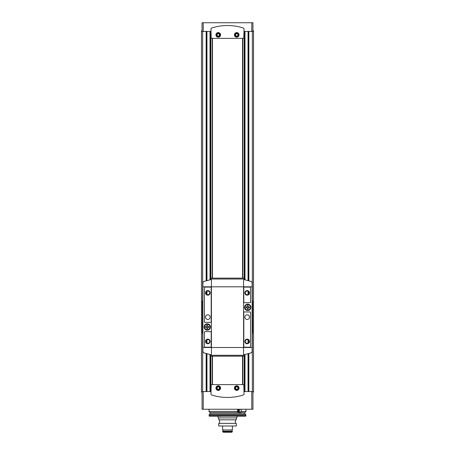 <?xml version="1.0" encoding="UTF-8"?>
<svg xmlns="http://www.w3.org/2000/svg" width="455" height="455" viewBox="0 0 455 455"><rect width="100%" height="100%" fill="white"/><g stroke="black" fill="none" stroke-linecap="round" stroke-linejoin="round"><path stroke-width="0.68" d="M251.78 409.244L251.78 391.556L252.935 391.556L252.935 409.244L202.065 409.244L202.065 391.556L210.966 391.556M238.682 409.244L238.682 412.713L239.353 412.713L239.353 409.244M238.682 412.713L238.238 412.133L238.238 409.244M251.78 22.75L251.78 31.418L252.935 31.418L252.935 22.75L202.065 22.75L202.065 31.418L210.966 31.418M218.252 37.202A2.315 2.315 0 0 0 220.254 33.733A2.315 2.315 0 0 0 216.25 33.733A2.315 2.315 0 0 0 218.252 37.202M218.252 32.788A2.099 2.099 0 0 1 220.351 34.887A2.099 2.099 0 0 1 218.252 36.986A2.099 2.099 0 0 1 216.153 34.887A2.099 2.099 0 0 1 218.252 32.788M236.748 37.202A2.315 2.315 0 0 0 238.75 33.733A2.315 2.315 0 0 0 234.746 33.733A2.315 2.315 0 0 0 236.748 37.202M236.748 32.788A2.099 2.099 0 0 1 238.847 34.887A2.099 2.099 0 0 1 236.748 36.986A2.099 2.099 0 0 1 234.649 34.887A2.099 2.099 0 0 1 236.748 32.788M218.252 386.21A1.877 1.877 0 0 1 219.873 389.025A1.877 1.877 0 0 1 216.625 389.025A1.877 1.877 0 0 1 218.252 386.21M236.748 386.21A1.877 1.877 0 0 1 238.374 389.025A1.877 1.877 0 0 1 235.127 389.025A1.877 1.877 0 0 1 236.748 386.21M202.065 30.843L201.485 30.843L201.485 392.13L202.065 392.13M252.935 30.843L253.515 30.843L253.515 392.13L252.935 392.13M212.184 38.356L212.184 278.136M212.184 356.18L212.184 384.617M251.78 391.556L244.034 391.556M242.816 38.356L242.816 278.136M242.816 356.18L242.816 384.617M242.532 38.356L242.532 278.136M242.532 356.18L242.532 384.617M212.468 38.356L212.468 278.136M212.468 356.18L212.468 384.617M251.78 31.418L244.034 31.418M210.966 393.916A1.155 1.155 0 0 0 211.774 395.02A52.024 52.024 0 0 0 243.226 395.02A1.155 1.155 0 0 0 244.034 393.916L243.8 384.617L211.2 384.617L210.966 393.916M218.252 385.772A2.315 2.315 0 0 1 220.254 389.241A2.315 2.315 0 0 1 216.25 389.241A2.315 2.315 0 0 1 218.252 385.772M236.748 385.772A2.315 2.315 0 0 1 238.75 389.241A2.315 2.315 0 0 1 234.746 389.241A2.315 2.315 0 0 1 236.748 385.772M210.966 29.063L211.2 38.356L243.8 38.356L244.034 29.063A1.155 1.155 0 0 0 243.226 27.96A52.024 52.024 0 0 0 211.774 27.96A1.155 1.155 0 0 0 210.966 29.063M236.748 386.272A1.814 1.814 0 0 1 238.323 388.997A1.814 1.814 0 0 1 235.178 388.997A1.814 1.814 0 0 1 236.748 386.272M235.593 388.752L236.748 389.423L237.902 388.752L237.902 387.421L236.748 386.75L235.593 387.421L235.593 388.752M218.252 386.272A1.814 1.814 0 0 1 219.822 388.997A1.814 1.814 0 0 1 216.677 388.997A1.814 1.814 0 0 1 218.252 386.272M217.098 388.752L218.252 389.423L219.407 388.752L219.407 387.421L218.252 386.75L217.098 387.421L217.098 388.752M236.748 36.224L237.902 35.558L237.902 34.222L236.748 33.556L235.593 34.222L235.593 35.558L236.748 36.224M236.748 36.707A1.814 1.814 0 0 0 238.323 33.983A1.814 1.814 0 0 0 235.178 33.983A1.814 1.814 0 0 0 236.748 36.707M218.252 36.224L219.407 35.558L219.407 34.222L218.252 33.556L217.098 34.222L217.098 35.558L218.252 36.224M218.252 36.707A1.814 1.814 0 0 0 219.822 33.983A1.814 1.814 0 0 0 216.677 33.983A1.814 1.814 0 0 0 218.252 36.707M239.353 412.713L240.507 412.713L241.082 412.133L241.082 409.244M238.238 412.133L237.618 412.133L238.608 412.713M239.353 412.133L241.082 412.133M245.882 415.716L209.118 415.716L209.243 416.177L245.757 416.177L245.882 414.795L209.118 414.795L210.125 413.788L244.875 413.788L245.882 414.795M210.125 413.788L210.125 412.56L209.004 411.439L237.618 411.439M241.082 411.439L245.996 411.439L245.996 409.244M209.004 411.439L209.004 409.244M209.118 415.716L209.118 414.795M207.702 326.553L207.702 325.308L206.832 325.308L206.832 326.553L205.592 326.553L205.592 327.418L206.832 327.418L206.832 328.664L207.702 328.664L207.702 327.418L208.942 327.418L208.942 326.553L207.702 326.553M207.27 324.267A2.719 2.719 0 0 1 209.618 328.345A2.719 2.719 0 0 1 204.915 328.345A2.719 2.719 0 0 1 207.27 324.267M248.168 306.897L248.168 305.652L247.298 305.652L247.298 306.897L246.058 306.897L246.058 307.762L247.298 307.762L247.298 309.008L248.168 309.008L248.168 307.762L249.408 307.762L249.408 306.897L248.168 306.897M247.73 304.611A2.719 2.719 0 0 1 250.085 308.689A2.719 2.719 0 0 1 245.381 308.689A2.719 2.719 0 0 1 247.73 304.611M244.13 279.586L243.573 280.035L243.573 354.28L244.147 354.729L251.325 352.801L252.127 351.698L252.127 282.618L251.325 281.514L244.13 279.586L244.147 279.034L210.853 279.034L211.427 280.035L210.87 279.586L203.675 281.514L202.873 282.618L202.873 351.698L203.675 352.801L210.87 354.729L210.853 356.18L244.147 356.18L244.147 355.281L210.853 355.281M247.73 304.15A3.179 3.179 0 0 1 250.483 308.922A3.179 3.179 0 0 1 244.978 308.922A3.179 3.179 0 0 1 247.73 304.15M210.87 354.729L211.427 354.28L211.427 280.035M207.27 323.806A3.179 3.179 0 0 1 210.022 328.573A3.179 3.179 0 0 1 204.517 328.573A3.179 3.179 0 0 1 207.27 323.806M243.573 354.28L244.147 355.281M244.147 279.034L244.147 278.136L210.853 278.136L210.853 279.034M244.147 311.954A0.347 0.347 0 0 0 243.8 312.301L243.8 346.869A0.347 0.347 0 0 0 244.147 347.216L249.641 347.216A0.927 0.927 0 0 0 250.563 346.295L250.563 312.301A0.347 0.347 0 0 0 250.216 311.954L244.147 311.954M247.156 339.123A2.315 2.315 0 0 1 249.158 342.592A2.315 2.315 0 0 1 245.154 342.592A2.315 2.315 0 0 1 247.156 339.123M247.156 314.843A2.315 2.315 0 0 1 249.158 318.312A2.315 2.315 0 0 1 245.154 318.312A2.315 2.315 0 0 1 247.156 314.843M204.437 288.021L204.437 322.015A0.347 0.347 0 0 0 204.784 322.362L210.853 322.362A0.347 0.347 0 0 0 211.2 322.015L211.2 287.446A0.347 0.347 0 0 0 210.853 287.099L205.359 287.099A0.927 0.927 0 0 0 204.437 288.021M207.844 290.569A2.315 2.315 0 0 1 209.846 294.032A2.315 2.315 0 0 1 205.842 294.032A2.315 2.315 0 0 1 207.844 290.569M207.844 314.843A2.315 2.315 0 0 1 209.846 318.312A2.315 2.315 0 0 1 205.842 318.312A2.315 2.315 0 0 1 207.844 314.843M244.147 287.099A0.347 0.347 0 0 0 243.8 287.446L243.8 302.359A0.347 0.347 0 0 0 244.147 302.706L250.216 302.706A0.347 0.347 0 0 0 250.563 302.359L250.563 288.021A0.927 0.927 0 0 0 249.641 287.099L244.147 287.099M247.156 290.569A2.315 2.315 0 0 1 249.158 294.032A2.315 2.315 0 0 1 245.154 294.032A2.315 2.315 0 0 1 247.156 290.569M204.437 331.957L204.437 346.295A0.927 0.927 0 0 0 205.359 347.216L210.853 347.216A0.347 0.347 0 0 0 211.2 346.869L211.2 331.957A0.347 0.347 0 0 0 210.853 331.61L204.784 331.61A0.347 0.347 0 0 0 204.437 331.957M207.844 339.123A2.315 2.315 0 0 1 209.846 342.592A2.315 2.315 0 0 1 205.842 342.592A2.315 2.315 0 0 1 207.844 339.123M247.156 339.561A1.877 1.877 0 0 1 248.777 342.376A1.877 1.877 0 0 1 245.529 342.376A1.877 1.877 0 0 1 247.156 339.561M247.156 291.007A1.877 1.877 0 0 1 248.777 293.816A1.877 1.877 0 0 1 245.529 293.816A1.877 1.877 0 0 1 247.156 291.007M207.844 339.561A1.877 1.877 0 0 1 209.471 342.376A1.877 1.877 0 0 1 206.223 342.376A1.877 1.877 0 0 1 207.844 339.561M207.844 291.007A1.877 1.877 0 0 1 209.471 293.816A1.877 1.877 0 0 1 206.223 293.816A1.877 1.877 0 0 1 207.844 291.007M252.127 300.971L252.644 300.971L252.644 333.344L252.127 333.344M202.873 300.971L202.356 300.971L202.356 333.344L202.873 333.344M218.719 419.823L218.719 417.912L218.719 419.823L236.287 419.823L236.287 417.912M219.589 423.349L219.589 419.823L219.589 423.349M218.719 426.005L218.719 423.349L236.287 423.349L236.287 426.005L218.719 426.005L218.719 423.349M236.924 416.177L236.924 417.912L218.081 417.912L218.081 416.177M222.62 426.005L222.62 429.935L232.38 429.935L232.38 426.005M231.97 431.209L231.97 429.935M223.03 431.209L223.03 429.935M222.62 431.209L232.38 431.209L232.38 431.67L222.62 431.67L222.62 431.209L223.2 432.25L231.8 432.25L232.38 431.67M219.754 416.177A2.889 2.889 0 0 0 220.954 416.268M252.354 31.418L252.354 300.971M252.354 333.344L252.354 391.556M248.845 31.418L248.845 280.769M248.845 292.064L248.845 293.691M248.845 340.624L248.845 342.251M248.845 353.546L248.845 391.556M206.155 31.418L206.155 280.769M206.155 292.064L206.155 293.691M206.155 340.624L206.155 342.251M206.155 353.546L206.155 391.556M202.646 31.418L202.646 300.971M202.646 333.344L202.646 391.556M210.807 31.418L210.807 279.598M210.807 354.718L210.807 391.556M203.22 409.244L203.22 391.556M244.193 31.418L244.193 279.598M244.193 354.718L244.193 391.556M248.618 31.418L248.618 280.701M248.618 291.712L248.618 294.049M248.618 340.266L248.618 342.604M248.618 353.609L248.618 391.556M248.049 31.418L248.049 280.547M248.049 291.234L248.049 294.527M248.049 339.788L248.049 343.081M248.049 353.768L248.049 391.556M244.989 31.418L244.989 279.774M244.989 354.542L244.989 391.556M244.415 31.418L244.415 279.649L244.426 31.418M244.415 354.667L244.415 391.556L244.426 354.667M210.585 31.418L210.585 279.649L210.574 31.418M210.585 354.667L210.585 391.556L210.574 354.667M210.011 31.418L210.011 279.774M210.011 354.542L210.011 391.556M206.951 31.418L206.951 280.547M206.951 291.234L206.951 294.527M206.951 339.788L206.951 343.081M206.951 353.768L206.951 391.556M206.382 31.418L206.382 280.701M206.382 291.712L206.382 294.049M206.382 340.266L206.382 342.604M206.382 353.609L206.382 391.556M203.22 22.75L203.22 31.418M210.125 412.56L238.045 412.56M240.655 412.56L244.875 412.56L245.996 411.439M252.127 347.506L202.873 347.506M252.127 286.809L202.873 286.809M252.644 332.417L252.127 332.417M252.644 301.898L252.127 301.898M202.356 332.417L202.873 332.417M202.356 301.898L202.873 301.898M248.612 31.418L248.612 280.701M248.612 291.7L248.612 294.055M248.612 340.26L248.612 342.615M248.612 353.615L248.612 391.556M206.388 31.418L206.388 280.701M206.388 291.7L206.388 294.055M206.388 340.26L206.388 342.615M206.388 353.615L206.388 391.556M237.618 412.133L237.618 409.244M244.875 412.56L244.875 413.788M235.417 423.349L235.417 419.823"/></g></svg>
